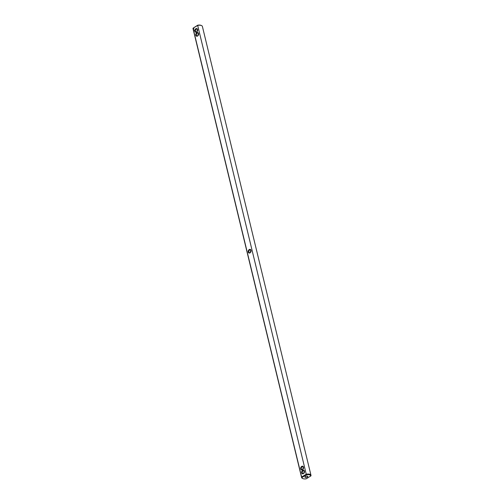 <?xml version="1.0" encoding="UTF-8"?>
<svg xmlns="http://www.w3.org/2000/svg" width="504" height="504" viewBox="0 0 504 504"><rect width="100%" height="100%" fill="white"/><g stroke="black" fill="none" stroke-linecap="round" stroke-linejoin="round"><path stroke-width="0.76" d="M310.974 475.272A4.82 2.136 -13.6 0 1 310.955 475.82L306.262 478.8A4.385 1.94 -13.6 0 1 302.904 478.617L302.463 478.422A4.82 2.136 -13.6 0 1 301.606 477.54A4.82 2.136 -13.6 0 1 301.625 476.998L193.045 28.18L197.675 25.414L306.256 474.233A4.82 2.136 -13.6 0 1 310.974 475.272L202.394 26.46A4.82 2.136 166.4 0 0 201.537 25.578A4.82 2.136 166.4 0 0 197.675 25.414L197.738 25.2A4.385 1.94 166.4 0 1 201.096 25.383L201.537 25.578M197.738 25.2L193.045 28.18A4.82 2.136 166.4 0 0 193.026 28.728L301.606 477.54M250.639 252.214L250.4 251.609L250.885 250.343M303.345 467.176L302.86 468.443L303.099 469.048M302.904 478.617A4.385 1.94 -13.6 0 1 302.123 477.401L301.625 476.998L306.256 474.233L306.508 474.781A4.385 1.94 -13.6 0 1 310.647 476.179M302.671 470.364A1.903 1.392 -71.3 0 0 302.06 473.571A1.903 1.392 -71.3 0 0 304.479 472.122A1.903 1.392 -71.3 0 0 302.671 470.364M301.707 466.383A1.903 1.392 -71.3 0 0 301.096 469.589A1.903 1.392 -71.3 0 0 303.515 468.14A1.903 1.392 -71.3 0 0 301.707 466.383M251.049 250.368A1.903 1.392 -71.3 0 0 249.247 249.549A1.903 1.392 -71.3 0 0 248.252 252.044A1.903 1.392 -71.3 0 0 250.047 252.863A1.903 1.392 -71.3 0 0 251.049 250.368M194.242 30.391L193.901 30.379L194.242 30.391M193.832 28.898L193.681 29.282L193.832 28.898M193.838 28.23L193.391 28.753L193.838 28.23M197.593 36.03A1.903 1.392 -71.3 0 0 198.198 32.823A1.903 1.392 -71.3 0 0 195.779 34.272A1.903 1.392 -71.3 0 0 197.593 36.03M196.629 32.048A1.903 1.392 -71.3 0 0 197.24 28.841A1.903 1.392 -71.3 0 0 194.821 30.29A1.903 1.392 -71.3 0 0 196.629 32.048M306.508 474.781L302.123 477.401M305.311 477.433A1.462 0.649 -13.6 0 1 304.964 477.137A1.462 0.649 -13.6 0 1 306.23 476.16A1.462 0.649 -13.6 0 1 307.805 476.444A1.462 0.649 -13.6 0 1 306.955 477.288A1.462 0.649 -13.6 0 1 305.311 477.433M251.005 250.658A1.462 1.071 -71.3 0 0 250.4 249.915A1.462 1.071 -71.3 0 0 249.203 250.412A1.462 1.071 -71.3 0 0 248.856 251.943A1.462 1.071 -71.3 0 0 249.461 252.687A1.462 1.071 -71.3 0 0 250.658 252.189A1.462 1.071 -71.3 0 0 251.005 250.658M198.185 35.381L197.946 34.776L198.431 33.51M197.782 35.74A1.462 1.071 -71.3 0 0 198.589 34.31A1.462 1.071 -71.3 0 0 197.94 33.081A1.462 1.071 -71.3 0 0 196.459 34.127A1.462 1.071 -71.3 0 0 197.007 35.853A1.462 1.071 -71.3 0 0 197.782 35.74M302.079 466.861A1.462 1.071 -71.3 0 0 301.272 468.292A1.462 1.071 -71.3 0 0 301.921 469.52A1.462 1.071 -71.3 0 0 303.402 468.481A1.462 1.071 -71.3 0 0 302.854 466.748A1.462 1.071 -71.3 0 0 302.079 466.861M303.043 470.843A1.462 1.071 -71.3 0 0 302.236 472.273A1.462 1.071 -71.3 0 0 302.885 473.495A1.462 1.071 -71.3 0 0 304.366 472.456A1.462 1.071 -71.3 0 0 303.817 470.73A1.462 1.071 -71.3 0 0 303.043 470.843M193.656 28.167L193.429 28.753M196.818 31.765A1.462 1.071 -71.3 0 0 197.625 30.328A1.462 1.071 -71.3 0 0 196.976 29.106A1.462 1.071 -71.3 0 0 195.495 30.146A1.462 1.071 -71.3 0 0 196.043 31.872A1.462 1.071 -71.3 0 0 196.818 31.765M197.222 31.399L196.982 30.801L197.467 29.534M304.309 471.158L303.824 472.424L304.063 473.023M193.681 28.331L193.643 28.684"/></g></svg>
